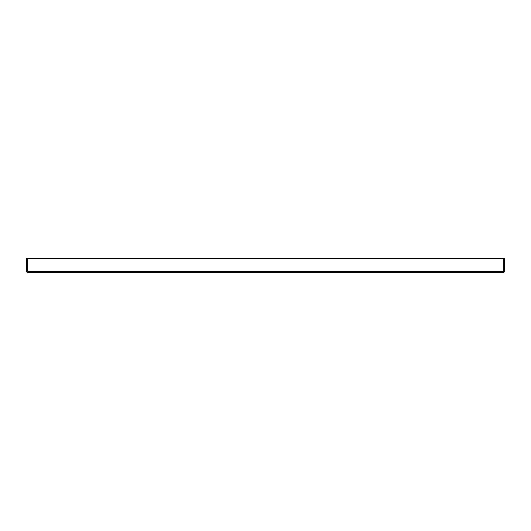 <?xml version="1.0" encoding="UTF-8"?>
<svg xmlns="http://www.w3.org/2000/svg" width="531" height="531" viewBox="0 0 531 531"><rect width="100%" height="100%" fill="white"/><g stroke="black" fill="none" stroke-linecap="round" stroke-linejoin="round"><path stroke-width="0.8" d="M503.255 258.531L504.45 258.531L504.45 271.275L504.098 272.118L503.255 272.469L27.745 272.469L26.902 272.118L26.55 271.275L26.55 258.531L27.745 258.531L27.745 271.275L26.902 272.118L27.745 271.275L503.255 271.275L504.098 272.118L503.255 271.275L503.255 258.531L27.745 258.531"/></g></svg>
